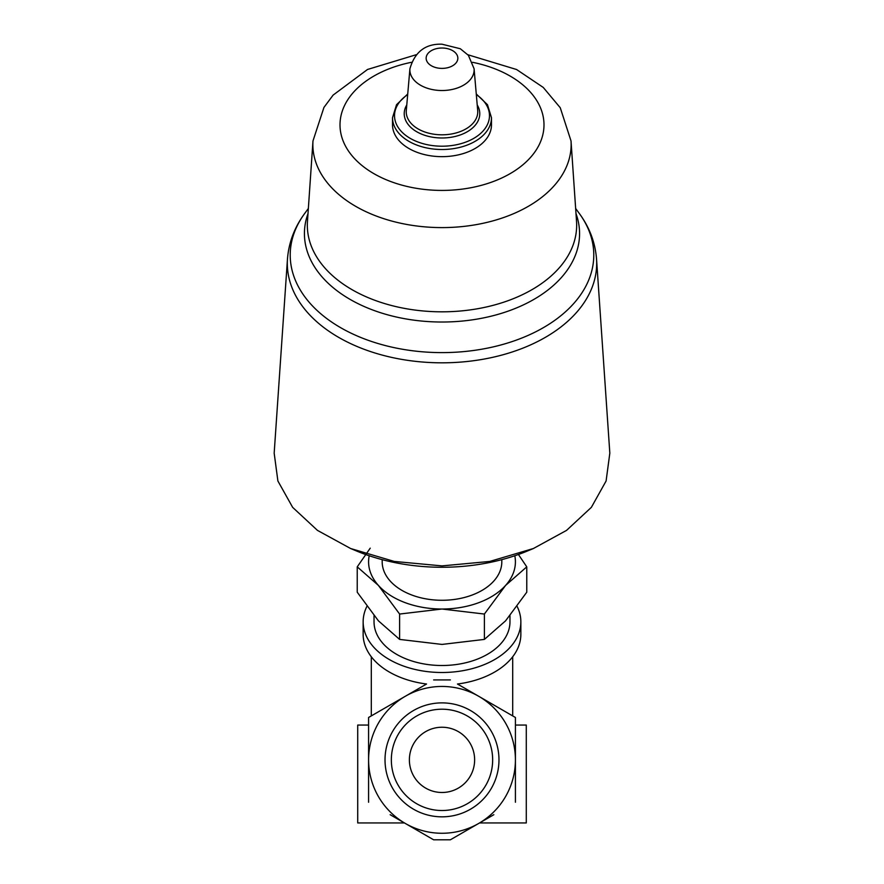 <?xml version="1.0" encoding="UTF-8"?>
<svg xmlns="http://www.w3.org/2000/svg" width="884" height="884" viewBox="0 0 884 884"><rect width="100%" height="100%" fill="white"/><g stroke="black" fill="none" stroke-linecap="round" stroke-linejoin="round"><path stroke-width="1.33" d="M474.631 759.864A32.631 32.631 0 0 0 425.69 731.609A32.631 32.631 0 0 0 425.69 788.119A32.631 32.631 0 0 0 474.631 759.864M498.974 759.864A56.974 56.974 0 0 0 413.513 710.515A56.974 56.974 0 0 0 413.513 809.203A56.974 56.974 0 0 0 498.974 759.864M493.847 814.694L450.365 839.8L433.635 839.8L405.292 823.435A73.416 73.416 0 0 1 405.292 696.283A73.416 73.416 0 0 1 515.416 759.864A73.416 73.416 0 0 1 405.292 823.435L390.153 814.694M368.584 802.252L368.584 717.476L426.541 684.017A78.853 50.686 180 0 1 363.147 634.314L363.147 621.817A78.853 50.686 180 0 1 366.882 606.413M517.118 606.413A78.853 50.686 180 0 1 520.853 621.817L520.853 634.314A78.853 50.686 180 0 1 457.459 684.017L515.416 717.476L515.416 802.252M520.853 621.817A78.853 50.686 180 0 1 442 672.503A78.853 50.686 180 0 1 363.147 621.817M370.23 548.168L357.235 566.854L378.418 585.429L399.612 614.048L442 609.021A73.416 47.184 180 0 1 378.418 585.429A73.416 47.184 180 0 1 369.203 555.749M514.797 555.749A73.416 47.184 180 0 1 505.582 585.429A73.416 47.184 180 0 1 442 609.021L484.388 614.048L505.582 585.429L526.765 566.854L518.433 554.489M287.466 259.023L274.173 453.161L277.896 481.007L292.659 507.372L317.478 530.4L350.628 548.522L356.672 551.041A156.855 100.82 0 0 0 442 567.263A156.855 100.82 0 0 0 527.328 551.041L533.384 548.522L566.545 530.389L591.374 507.339L606.092 481.007L609.827 453.161L596.534 259.023A154.689 99.428 180 0 1 442 362.816A154.689 99.428 180 0 1 287.466 259.023C288.759 242.536 294.483 227.376 304.66 213.519A151.783 97.56 180 0 0 442 352.617A151.783 97.56 180 0 0 579.34 213.519L575.639 208.469M501.814 559.649L501.814 561.837A59.814 38.454 180 0 1 442 600.28A59.814 38.454 180 0 1 382.186 561.837L382.186 559.649M350.628 548.522L394.231 561.428L442 565.893L489.736 561.439L533.372 548.522M491.482 117.705L491.482 124.854A49.482 31.813 180 0 1 442 156.656A49.482 31.813 180 0 1 392.518 124.854L392.518 117.705A49.482 31.813 180 0 0 442 149.507A49.482 31.813 180 0 0 491.482 117.705L487.46 104.688L476.266 93.991M526.765 566.854L526.765 592.214L505.582 620.833L484.388 639.408L442 644.425L399.612 639.408L378.418 620.833L357.235 592.214L357.235 566.854M399.612 639.408L399.612 614.048M484.388 639.408L484.388 614.048M509.969 615.706L509.969 621.817A67.969 43.692 180 0 1 442 665.508A67.969 43.692 180 0 1 374.031 621.817L374.031 615.706M515.416 725.057L526.289 725.057L526.289 822.938L479.57 822.938M368.584 725.057L357.711 725.057L357.711 822.938L404.43 822.938M512.698 656.768L512.698 715.907L515.416 717.476M433.635 679.929L450.365 679.929M492.653 759.864A50.653 50.653 0 0 0 416.673 715.996A50.653 50.653 0 0 0 416.673 803.733A50.653 50.653 0 0 0 492.653 759.864M442 48.012A15.846 10.188 180 0 1 455.724 63.294A15.846 10.188 180 0 1 428.276 63.294A15.846 10.188 180 0 1 442 48.012M474.078 68.72A32.122 20.652 180 0 1 442 90.522A32.122 20.652 180 0 1 409.922 68.72L406.297 110.544A35.758 22.984 180 0 0 442 134.81A35.758 22.984 180 0 0 477.703 110.544L474.078 68.72L468.387 55.316L460.31 48.742L442 44.2C425.547 43.636 414.85 51.802 409.922 68.72M477.216 104.931A37.769 24.277 180 0 1 442 137.981A37.769 24.277 180 0 1 406.784 104.931M476.321 94.61A47.471 30.509 180 0 1 475.316 137.429A47.471 30.509 180 0 1 408.684 137.429A47.471 30.509 180 0 1 407.679 94.61M472.575 62.311A101.992 65.56 180 0 1 524.709 163.22A101.992 65.56 180 0 1 359.291 163.22A101.992 65.56 180 0 1 411.425 62.311M571.02 140.943A129.141 83.008 180 0 1 442 227.597A129.141 83.008 180 0 1 312.98 140.943L307.466 221.453A134.655 86.555 180 0 0 442 311.82A134.655 86.555 180 0 0 576.534 221.453L571.02 140.943L560.257 107.749L543.24 87.417L516.576 69.516L467.912 54.764M575.992 213.563A137.561 88.422 180 0 1 442 322.019A137.561 88.422 180 0 1 308.008 213.563M371.302 656.768L371.302 715.907M407.734 93.991L396.54 104.688L392.518 117.705M416.088 54.764L367.545 69.46L333.124 95.096L323.942 107.428L312.98 140.943M308.361 208.469L304.66 213.519M596.534 259.023C595.241 242.536 589.518 227.376 579.34 213.519"/></g></svg>
